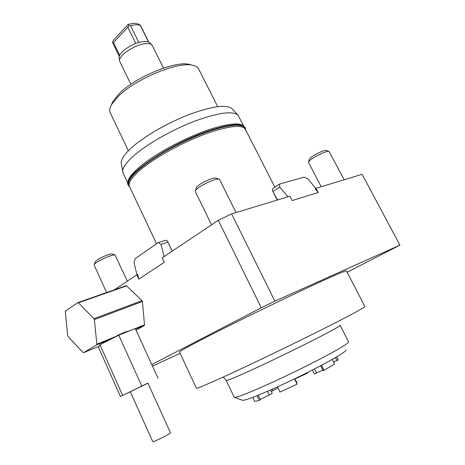 <?xml version="1.0" encoding="UTF-8"?>
<svg xmlns="http://www.w3.org/2000/svg" width="465" height="465" viewBox="0 0 465 465"><rect width="100%" height="100%" fill="white"/><g stroke="black" fill="none" stroke-linecap="round" stroke-linejoin="round"><path stroke-width="0.7" d="M122.586 395.302L99.969 344.768L98.435 347.233L120.452 396.488L147.946 383.224M158.013 378.179L135.257 328.499L118.755 335.195L99.969 344.768M130.229 330.539L125.004 332.109L117.023 335.608L116.843 336.067L96.859 344.181L96.627 344.885L112.065 338.601M98.969 346.373L83.624 352.656L96.627 344.885M135.518 329.063L144.255 325.512L136.082 330.29M135.298 328.575L144.505 324.837L144.255 325.512M136.838 274.803L138.832 279.093L137.762 274.49L136.838 274.803L114.396 289.811M151.793 364.595L261.272 307.778L218.312 220.323L162.18 257.86L164.273 262.295L138.832 279.093M218.312 220.323L231.634 213.894L289.875 196.224L292.107 200.578L318.234 192.458L315.177 188.837L316.06 188.279L362.13 174.305L399.917 245.131L347.152 272.223M164.139 256.546L160.954 244.358L158.333 242.532L135.1 258.685L134.077 262.899L136.977 274.757M163.843 256.744L163.767 255.762M172.219 251.147L167.394 241.015L172.166 251.176M318.234 192.458L316.06 188.279M315.793 188.447L307.981 179.002L304.156 177.136L279.639 184.03L272.6 188.691L272.345 190.394L277.256 200.049M277.524 199.973L272.345 190.394M180.164 353.348L152.479 366.1M130.322 391.763L120.452 396.488M152.805 441.744C152.898 442.203 161.983 438.013 167.214 435.089L170.545 432.892L147.905 383.131L130.281 391.67L152.793 441.709M141.761 385.956L118.755 335.195M261.272 307.778L274.879 301.18L231.634 213.894M274.879 301.18L399.917 245.131M142.017 300.663L93.953 318.711L78.37 302.808L77.76 302.657L125.951 285.76L126.567 285.888L142.017 300.663L142.4 301.5L144.505 324.837M119.18 58.328L119.075 57.73C118.412 53.487 129.038 45.186 138.814 42.466L144.441 41.402L148.509 41.862L149.887 42.768L152.381 45.733L163.494 68.111M119.941 61.874L119.604 60.717C118.534 55.23 136.007 43.925 146.243 43.611C149.027 43.454 150.927 43.925 151.933 45.024M138.814 42.466L130.531 25.674L136.169 24.697L140.279 25.267L148.509 41.862M140.296 25.226L138.186 23.953L134.106 23.262L128.282 24.354L113.129 40.525L112.71 42.693L112.972 43.414M119.691 55.277L113.477 42.513L112.71 42.693M130.531 25.674L128.666 25.709L127.84 27.237L135.838 43.477M128.666 25.709L128.282 24.354M113.477 42.513L127.84 27.237M196.369 388.112L196.428 388.234C197.451 388.728 219.625 379.004 253.565 362.921C287.434 346.873 327.372 327.127 347.936 316.305C359.875 310.01 365.513 306.726 364.845 306.458L346.466 270.903C346.658 270.264 340.642 272.682 328.424 278.157C307.394 287.603 267.584 306.609 234.343 323.117C201.031 339.653 179.821 350.912 179.519 351.964L179.571 352.075M234.488 397.377L242.329 400.231C244.538 400.865 256.418 396.337 277.96 386.636C298.356 377.342 322.164 365.304 334.998 357.847C342.81 353.278 346.419 350.656 345.838 349.971M340.124 325.262L348.523 341.781C349.163 342.403 345.193 345.175 336.614 350.093C322.454 358.172 295.978 371.5 273.374 381.887C249.525 392.716 236.476 397.848 234.215 397.284L234.133 397.116M191.121 64.891L188.842 64.292C174.805 60.805 135.112 77.37 119.243 93.605L113.082 101.079L111.431 104.858M110.438 113.193L110.071 112.425C109.269 110.292 109.827 107.584 111.745 104.305L118.279 96.395C135.141 79.195 177.502 61.508 192.283 65.199C195.765 65.856 197.951 67.233 198.828 69.332L217.69 106.642M237.958 115.111L232.204 108.845C227.013 104.265 213.127 105.985 190.534 114.012C169.196 122.028 145.516 135.501 132.589 146.8C125.004 153.52 121.214 158.832 121.231 162.733L121.493 164.232M123.318 173.468L122.708 171.242C122.714 167.336 126.678 161.936 134.606 155.043C148.103 143.447 172.829 129.45 195.027 121.028C218.509 112.582 232.86 110.653 238.068 115.227L243.759 126.137M243.224 125.742L243.102 125.637C238.766 122.533 228.042 123.667 210.936 129.032C187.081 136.658 155.659 153.369 140.099 166.54C132.63 172.829 128.596 177.828 127.997 181.53L127.962 182.885M129.648 186.849L129.299 186.11C128.171 182.489 132.182 176.828 141.331 169.12C156.932 156.002 188.383 139.297 212.232 131.624C232.047 125.451 243.154 124.8 245.555 129.659L274.873 187.186M78.37 302.808L126.567 285.888M77.76 302.657L65.292 311.242L67.658 335.637L68.035 336.491L83.02 352.47L83.624 352.656M96.859 344.181L94.354 319.6L142.4 301.5M93.953 318.711L94.354 319.6M245.288 127.869C242.695 123.062 231.506 123.731 211.715 129.869C171.858 142.342 122.022 176.119 128.113 184.919L128.363 185.489M245.665 129.875L245.369 128.77C243.265 123.58 232.076 124.126 211.796 130.403C192.789 136.611 168.993 148.248 152.131 159.559C134.873 171.55 127.044 180.176 128.654 185.442L129.758 187.087M245.782 130.113L245.532 128.369C243.096 123.44 231.895 124.074 211.912 130.27C172.062 142.755 122.214 176.52 128.294 185.297L129.84 187.25M167.394 241.015L165.778 240.213L158.333 242.532M160.954 244.358L167.882 242.178M279.639 184.03L279.732 187.07L287.951 196.811M273.164 191.394L279.732 187.07M287.242 196.172L287.62 196.91M215.87 178.118L215.58 178.031C214.284 177.851 211.906 178.473 208.448 179.885C202.426 182.547 198.497 185 196.643 187.238L196.422 187.86M195.288 191.534L195.469 190.493C197.753 187.75 202.635 184.715 210.11 181.402C214.4 179.647 217.341 178.874 218.928 179.083L219.602 179.537L236.011 212.563M112.274 254.024L112.123 253.971C110.897 253.803 108.38 254.518 104.567 256.116C99.719 258.278 96.656 260.104 95.372 261.592L95.22 261.975M94.139 265.079L94.267 264.428C95.848 262.597 99.65 260.342 105.665 257.651C110.391 255.669 113.507 254.779 115.012 254.977L127.346 281.151M326.116 150.468L325.93 150.416C325.087 150.317 323.413 150.8 320.908 151.846C315.084 154.496 311.294 156.845 309.533 158.879L309.417 159.233M308.487 162.349L308.574 161.744C310.742 159.245 315.444 156.345 322.675 153.049C325.779 151.747 327.848 151.154 328.883 151.265L344.21 179.74M272.112 389.275L272.833 390.769L277.965 387.764M271.281 391.437L272.833 390.769M307.656 372.407L307.807 372.715L306.638 373.529L306.394 373.04M296.182 378.062L296.31 378.33L306.638 373.529M333.527 361.927L338.241 359.98L336.672 356.864M335.515 357.544L337.038 360.573M332.26 359.41L334.608 364.078L323.989 370.338L321.472 365.292M320.693 365.705L323.158 370.651L323.989 370.338M312.41 370L314.352 373.912L322.867 370.07M314.509 368.925L316.578 373.087M294.543 378.859L297.118 384.107L288.387 388.228L280.035 392.018L277.518 386.839M296.734 383.241L296.937 382.823L294.903 378.679M297.118 384.107L294.572 378.841M294.822 378.719L296.984 383.119M270.566 389.961L272.246 393.442L269.235 395.041L267.445 391.332M258.238 395.221L260.406 399.737L259.296 400.33C256.645 401.161 255.082 401.452 254.593 401.202L252.768 397.383M260.255 399.423L269.235 395.041M257.069 395.692L259.296 400.33M226.188 380.364L226.24 380.457C226.932 380.701 232.529 378.498 243.021 373.86C265.306 364.019 308.539 342.996 327.802 332.626C336.468 327.976 340.56 325.494 340.084 325.18M130.845 84.31L119.79 61.56M196.428 388.234L179.519 351.964M234.215 397.279L226.24 380.457C224.269 377.981 223.113 376.917 222.77 377.266M113.082 101.079L111.745 104.305M128.363 150.765L110.071 112.425M121.231 162.733L122.708 171.242M127.927 183.21L122.946 172.678M156.566 243.759L129.299 186.11M243.102 125.637L243.491 125.974M211.569 224.828L195.219 191.394M196.643 187.238L195.469 190.493M106.63 292.537L94.093 264.98M95.372 261.592L94.267 264.428M321.199 186.721L308.446 162.279M309.533 158.879L308.574 161.744M119.075 57.73L119.604 60.717M119.255 56.335L112.919 43.303M138.64 24.221L140.471 25.331M148.719 41.949L140.482 25.343M188.842 64.292L192.283 65.199M127.98 182.786L127.997 181.53M128.113 184.919L128.294 185.297M215.58 178.031L218.928 179.083M112.123 253.971L115.012 254.977M325.93 150.416L328.883 151.265"/></g></svg>
